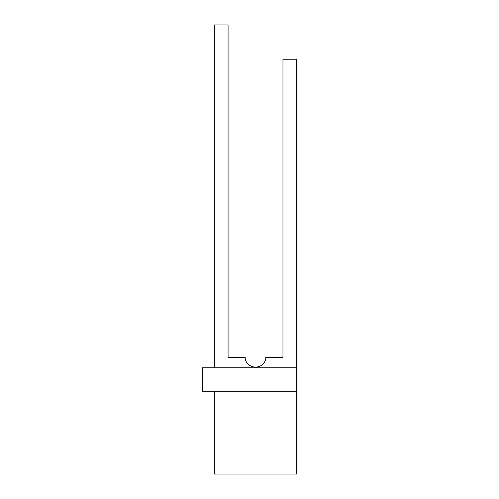 <?xml version="1.0" encoding="UTF-8"?>
<svg xmlns="http://www.w3.org/2000/svg" width="499" height="499" viewBox="0 0 499 499"><rect width="100%" height="100%" fill="white"/><g stroke="black" fill="none" stroke-linecap="round" stroke-linejoin="round"><path stroke-width="0.75" d="M214.358 391.771L214.358 474.05L296.637 474.05L296.637 391.771L202.363 391.771L202.363 367.775L296.637 367.775L296.637 391.771M296.606 367.775L296.606 59.231L282.958 59.231L282.958 357.49L265.786 357.49L265.786 359.205A10.647 10.647 0 0 1 245.215 359.205L245.215 357.49L228.074 357.49L228.074 24.95L214.358 24.95L214.358 367.775"/></g></svg>
